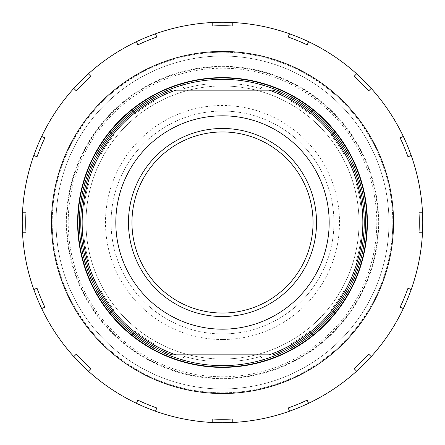 <?xml version="1.0" encoding="UTF-8"?>
<svg xmlns="http://www.w3.org/2000/svg" width="445" height="445" viewBox="0 0 445 445"><rect width="100%" height="100%" fill="white"/><g stroke="black" fill="none" stroke-linecap="round" stroke-linejoin="round"><path stroke-width="0.33" stroke-dasharray="2.23 1.67" d="M291.959 95.758A144.53 144.53 0 0 0 263.006 83.766A144.53 144.53 0 0 1 291.959 95.758L289.951 100.615L291.959 95.758M263.006 83.766L260.993 88.622L263.006 83.766M335.174 131.987A144.53 144.53 0 0 0 313.013 109.826A144.53 144.53 0 0 1 335.174 131.987L331.458 135.703L335.174 131.987M313.013 109.826L309.297 113.542L313.013 109.826M361.234 181.994A144.53 144.53 0 0 0 349.242 153.041A144.53 144.53 0 0 1 361.234 181.994L356.378 184.008L361.234 181.994M349.242 153.041L344.386 155.049L349.242 153.041M366.174 238.17A144.53 144.53 0 0 0 366.174 206.83A144.53 144.53 0 0 1 366.174 238.17L360.917 238.17L366.174 238.17M366.174 206.83L360.917 206.83L366.174 206.83M349.242 291.959A144.53 144.53 0 0 0 361.234 263.006A144.53 144.53 0 0 1 349.242 291.959L344.386 289.951L349.242 291.959M361.234 263.006L356.378 260.993L361.234 263.006M313.013 335.174A144.53 144.53 0 0 0 335.174 313.013A144.53 144.53 0 0 1 313.013 335.174L309.297 331.458L313.013 335.174M335.174 313.013L331.458 309.297L335.174 313.013M263.006 361.234A144.53 144.53 0 0 0 291.959 349.242A144.53 144.53 0 0 1 263.006 361.234L260.993 356.378L263.006 361.234M291.959 349.242L289.951 344.386L291.959 349.242M206.83 366.174A144.53 144.53 0 0 0 238.17 366.174A144.53 144.53 0 0 1 206.83 366.174L206.83 360.917L206.83 366.174M238.17 366.174L238.17 360.917L238.17 366.174M153.041 349.242A144.53 144.53 0 0 0 181.994 361.234A144.53 144.53 0 0 1 153.041 349.242L155.049 344.386L153.041 349.242M181.994 361.234L184.008 356.378L181.994 361.234M109.826 313.013A144.53 144.53 0 0 0 131.987 335.174A144.53 144.53 0 0 1 109.826 313.013L113.542 309.297L109.826 313.013M131.987 335.174L135.703 331.458L131.987 335.174M83.766 263.006A144.53 144.53 0 0 0 95.758 291.959A144.53 144.53 0 0 1 83.766 263.006L88.622 260.993L83.766 263.006M95.758 291.959L100.615 289.951L95.758 291.959M78.826 206.83A144.53 144.53 0 0 0 78.826 238.17A144.53 144.53 0 0 1 78.826 206.83L84.083 206.83L78.826 206.83M78.826 238.17L84.083 238.17L78.826 238.17M95.758 153.041A144.53 144.53 0 0 0 83.766 181.994A144.53 144.53 0 0 1 95.758 153.041L100.615 155.049L95.758 153.041M83.766 181.994L88.622 184.008L83.766 181.994M131.987 109.826A144.53 144.53 0 0 0 109.826 131.987A144.53 144.53 0 0 1 131.987 109.826L135.703 113.542L131.987 109.826M109.826 131.987L113.542 135.703L109.826 131.987M181.994 83.766A144.53 144.53 0 0 0 153.041 95.758A144.53 144.53 0 0 1 181.994 83.766L184.008 88.622L181.994 83.766M153.041 95.758L155.049 100.615L153.041 95.758M206.83 84.083A139.302 139.302 0 0 0 184.008 88.622A139.302 139.302 0 0 1 206.83 84.083L206.83 78.826A144.53 144.53 0 0 1 238.17 78.826A144.53 144.53 0 0 0 206.83 78.826L206.83 84.083M155.049 100.615A139.302 139.302 0 0 0 135.703 113.542A139.302 139.302 0 0 1 155.049 100.615M113.542 135.703A139.302 139.302 0 0 0 100.615 155.049A139.302 139.302 0 0 1 113.542 135.703M88.622 184.008A139.302 139.302 0 0 0 84.083 206.83A139.302 139.302 0 0 1 88.622 184.008M84.083 238.17A139.302 139.302 0 0 0 88.622 260.993A139.302 139.302 0 0 1 84.083 238.17M100.615 289.951A139.302 139.302 0 0 0 113.542 309.297A139.302 139.302 0 0 1 100.615 289.951M135.703 331.458A139.302 139.302 0 0 0 155.049 344.386A139.302 139.302 0 0 1 135.703 331.458M184.008 356.378A139.302 139.302 0 0 0 206.83 360.917A139.302 139.302 0 0 1 184.008 356.378M238.17 360.917A139.302 139.302 0 0 0 260.993 356.378A139.302 139.302 0 0 1 238.17 360.917M289.951 344.386A139.302 139.302 0 0 0 309.297 331.458A139.302 139.302 0 0 1 289.951 344.386M331.458 309.297A139.302 139.302 0 0 0 344.386 289.951A139.302 139.302 0 0 1 331.458 309.297M356.378 260.993A139.302 139.302 0 0 0 360.917 238.17A139.302 139.302 0 0 1 356.378 260.993M360.917 206.83A139.302 139.302 0 0 0 356.378 184.008A139.302 139.302 0 0 1 360.917 206.83M344.386 155.049A139.302 139.302 0 0 0 331.458 135.703A139.302 139.302 0 0 1 344.386 155.049M309.297 113.542A139.302 139.302 0 0 0 289.951 100.615A139.302 139.302 0 0 1 309.297 113.542M260.993 88.622A139.302 139.302 0 0 0 238.17 84.083L238.17 78.826L238.17 84.083A139.302 139.302 0 0 1 260.993 88.622M222.5 378.678A156.178 156.178 0 0 1 87.248 144.414A156.178 156.178 0 0 1 357.752 144.414A156.178 156.178 0 0 1 222.5 378.678A156.178 156.178 0 0 1 87.248 144.414A156.178 156.178 0 0 1 357.752 144.414A156.178 156.178 0 0 1 222.5 378.678A156.178 156.178 0 0 1 87.248 144.414A156.178 156.178 0 0 1 357.752 144.414A156.178 156.178 0 0 1 222.5 378.678M359.02 222.5A136.52 136.52 0 0 1 154.243 340.731A136.52 136.52 0 0 1 154.243 104.269A136.52 136.52 0 0 1 359.02 222.5A136.52 136.52 0 0 1 154.243 340.731A136.52 136.52 0 0 1 154.243 104.269A136.52 136.52 0 0 1 359.02 222.5M222.5 339.518A117.018 117.018 0 0 1 121.162 163.994A117.018 117.018 0 0 1 323.838 163.994A117.018 117.018 0 0 1 222.5 339.518M329.066 222.5A106.566 106.566 0 0 0 169.217 130.207A106.566 106.566 0 0 0 169.217 314.793A106.566 106.566 0 0 0 329.066 222.5A106.566 106.566 0 0 0 169.217 130.207A106.566 106.566 0 0 0 169.217 314.793A106.566 106.566 0 0 0 329.066 222.5M313.046 222.5A90.546 90.546 0 0 0 177.227 144.085A90.546 90.546 0 0 0 177.227 300.915A90.546 90.546 0 0 0 313.046 222.5A90.546 90.546 0 0 1 177.227 300.915A90.546 90.546 0 0 1 177.227 144.085A90.546 90.546 0 0 1 313.046 222.5A90.546 90.546 0 0 0 177.227 144.085A90.546 90.546 0 0 0 177.227 300.915A90.546 90.546 0 0 0 313.046 222.5M222.5 388.98A166.48 166.48 0 0 1 78.326 139.263A166.48 166.48 0 0 1 366.674 139.263A166.48 166.48 0 0 1 222.5 388.98A166.48 166.48 0 0 1 78.326 139.263A166.48 166.48 0 0 1 366.674 139.263A166.48 166.48 0 0 1 222.5 388.98M222.5 333.945A111.445 111.445 0 0 1 125.985 166.78A111.445 111.445 0 0 1 319.015 166.78A111.445 111.445 0 0 1 222.5 333.945A111.445 111.445 0 0 1 125.985 166.78A111.445 111.445 0 0 1 319.015 166.78A111.445 111.445 0 0 1 222.5 333.945M329.183 222.5A106.683 106.683 0 0 0 169.156 130.107A106.683 106.683 0 0 0 169.156 314.893A106.683 106.683 0 0 0 329.183 222.5M378.172 222.5A155.672 155.672 0 0 1 144.664 357.318A155.672 155.672 0 0 1 144.664 87.682A155.672 155.672 0 0 1 378.172 222.5A155.672 155.672 0 0 0 144.664 87.682A155.672 155.672 0 0 0 144.664 357.318A155.672 155.672 0 0 0 378.172 222.5M280.595 90.163A144.53 144.53 0 0 1 202.636 365.656A144.53 144.53 0 0 1 83.432 183.145A144.53 144.53 0 0 1 280.595 90.163M273.263 90.163A141.744 141.744 0 0 1 273.263 354.837M269.236 354.837L175.764 354.837M171.737 354.837A141.744 141.744 0 0 1 171.737 90.163M175.764 90.163L269.236 90.163M288.182 407.982A196.768 196.768 0 0 0 307.211 400.099M354.164 368.727A196.768 196.768 0 0 0 368.727 354.164M400.099 307.211A196.768 196.768 0 0 0 407.982 288.182M418.995 232.796A196.768 196.768 0 0 0 418.995 212.204M407.982 156.818A196.768 196.768 0 0 0 400.099 137.789M368.727 90.836A196.768 196.768 0 0 0 354.164 76.273M307.211 44.901A196.768 196.768 0 0 0 288.182 37.018M232.796 26.005A196.768 196.768 0 0 0 212.204 26.005M156.818 37.018A196.768 196.768 0 0 0 137.789 44.901M90.836 76.273A196.768 196.768 0 0 0 76.273 90.836M44.901 137.789A196.768 196.768 0 0 0 37.018 156.818M26.005 212.204A196.768 196.768 0 0 0 26.005 232.796M37.018 288.182A196.768 196.768 0 0 0 44.901 307.211M76.273 354.164A196.768 196.768 0 0 0 90.836 368.727M137.789 400.099A196.768 196.768 0 0 0 156.818 407.982M212.204 418.995A196.768 196.768 0 0 0 232.796 418.995M222.5 22.25A200.25 200.25 0 0 1 395.922 322.625A200.25 200.25 0 0 1 49.078 322.625A200.25 200.25 0 0 1 222.5 22.25M222.5 52.199A170.302 170.302 0 0 1 369.984 307.651A170.302 170.302 0 0 1 75.016 307.651A170.302 170.302 0 0 1 222.5 52.199A170.302 170.302 0 0 1 369.984 307.651A170.302 170.302 0 0 1 75.016 307.651A170.302 170.302 0 0 1 222.5 52.199M222.5 66.322A156.178 156.178 0 0 1 357.752 300.586A156.178 156.178 0 0 1 87.248 300.586A156.178 156.178 0 0 1 222.5 66.322A156.178 156.178 0 0 1 357.752 300.586A156.178 156.178 0 0 1 87.248 300.586A156.178 156.178 0 0 1 222.5 66.322M222.5 77.625A144.875 144.875 0 0 1 347.968 294.94A144.875 144.875 0 0 1 97.032 294.94A144.875 144.875 0 0 1 222.5 77.625M376.782 222.5A154.282 154.282 0 0 1 145.359 356.111A154.282 154.282 0 0 1 145.359 88.889A154.282 154.282 0 0 1 376.782 222.5"/><path stroke-width="0.67" d="M329.183 222.5A106.683 106.683 0 0 1 169.156 314.893A106.683 106.683 0 0 1 169.156 130.107A106.683 106.683 0 0 1 329.183 222.5M175.764 354.837L269.236 354.837A140.347 140.347 0 0 0 269.236 90.163L175.764 90.163A140.347 140.347 0 0 0 175.764 354.837L171.737 354.837L175.764 354.837M316.529 222.5A94.028 94.028 0 0 0 175.486 141.065A94.028 94.028 0 0 0 175.486 303.935A94.028 94.028 0 0 0 316.529 222.5M313.046 222.5A90.546 90.546 0 0 1 177.227 300.915A90.546 90.546 0 0 1 177.227 144.085A90.546 90.546 0 0 1 313.046 222.5M280.595 90.163A144.53 144.53 0 0 0 78.843 238.359A144.53 144.53 0 0 0 308.062 338.979A144.53 144.53 0 0 0 280.595 90.163M269.236 90.163L273.263 90.163L269.236 90.163M171.737 90.163A141.744 141.744 0 0 0 171.737 354.837M273.263 354.837A141.744 141.744 0 0 0 273.263 90.163M232.796 418.995L232.796 422.483A200.25 200.25 0 0 1 212.204 422.483L212.204 418.995A196.768 196.768 0 0 0 232.796 418.995L232.796 422.483A200.25 200.25 0 0 0 289.517 411.202L288.182 407.982A196.768 196.768 0 0 0 307.211 400.099L308.546 403.32A200.25 200.25 0 0 1 289.517 411.202L288.182 407.982M307.211 400.099L308.546 403.32A200.25 200.25 0 0 0 356.629 371.191L354.164 368.727A196.768 196.768 0 0 0 368.727 354.164L371.191 356.629A200.25 200.25 0 0 1 356.629 371.191L354.164 368.727M368.727 354.164L371.191 356.629A200.25 200.25 0 0 0 403.32 308.546L400.099 307.211A196.768 196.768 0 0 0 407.982 288.182L411.202 289.517A200.25 200.25 0 0 1 403.32 308.546L400.099 307.211M407.982 288.182L411.202 289.517A200.25 200.25 0 0 0 422.483 232.796L418.995 232.796A196.768 196.768 0 0 0 418.995 212.204L422.483 212.204A200.25 200.25 0 0 1 422.483 232.796L418.995 232.796M418.995 212.204L422.483 212.204A200.25 200.25 0 0 0 411.202 155.483L407.982 156.818A196.768 196.768 0 0 0 400.099 137.789L403.32 136.454A200.25 200.25 0 0 1 411.202 155.483L407.982 156.818M400.099 137.789L403.32 136.454A200.25 200.25 0 0 0 371.191 88.371L368.727 90.836A196.768 196.768 0 0 0 354.164 76.273L356.629 73.809A200.25 200.25 0 0 1 371.191 88.371L368.727 90.836M354.164 76.273L356.629 73.809A200.25 200.25 0 0 0 308.546 41.68L307.211 44.901A196.768 196.768 0 0 0 288.182 37.018L289.517 33.798A200.25 200.25 0 0 1 308.546 41.68L307.211 44.901M288.182 37.018L289.517 33.798A200.25 200.25 0 0 0 232.796 22.517L232.796 26.005A196.768 196.768 0 0 0 212.204 26.005L212.204 22.517A200.25 200.25 0 0 1 232.796 22.517L232.796 26.005M212.204 26.005L212.204 22.517A200.25 200.25 0 0 0 155.483 33.798L156.818 37.018A196.768 196.768 0 0 0 137.789 44.901L136.454 41.68A200.25 200.25 0 0 1 155.483 33.798L156.818 37.018M137.789 44.901L136.454 41.68A200.25 200.25 0 0 0 88.371 73.809L90.836 76.273A196.768 196.768 0 0 0 76.273 90.836L73.809 88.371A200.25 200.25 0 0 1 88.371 73.809L90.836 76.273M76.273 90.836L73.809 88.371A200.25 200.25 0 0 0 41.68 136.454L44.901 137.789A196.768 196.768 0 0 0 37.018 156.818L33.798 155.483A200.25 200.25 0 0 1 41.68 136.454L44.901 137.789M37.018 156.818L33.798 155.483A200.25 200.25 0 0 0 22.517 212.204L26.005 212.204A196.768 196.768 0 0 0 26.005 232.796L22.517 232.796A200.25 200.25 0 0 1 22.517 212.204L26.005 212.204M26.005 232.796L22.517 232.796A200.25 200.25 0 0 0 33.798 289.517L37.018 288.182A196.768 196.768 0 0 0 44.901 307.211L41.68 308.546A200.25 200.25 0 0 1 33.798 289.517L37.018 288.182M44.901 307.211L41.68 308.546A200.25 200.25 0 0 0 73.809 356.629L76.273 354.164A196.768 196.768 0 0 0 90.836 368.727L88.371 371.191A200.25 200.25 0 0 1 73.809 356.629L76.273 354.164M90.836 368.727L88.371 371.191A200.25 200.25 0 0 0 136.454 403.32L137.789 400.099A196.768 196.768 0 0 0 156.818 407.982L155.483 411.202A200.25 200.25 0 0 1 136.454 403.32L137.789 400.099M156.818 407.982L155.483 411.202A200.25 200.25 0 0 0 212.204 422.483L212.204 418.995M222.5 51.47A171.03 171.03 0 0 1 370.613 308.012A171.03 171.03 0 0 1 74.387 308.012A171.03 171.03 0 0 1 222.5 51.47M222.5 77.625A144.875 144.875 0 0 1 347.968 294.94A144.875 144.875 0 0 1 97.032 294.94A144.875 144.875 0 0 1 222.5 77.625M280.033 91.436A143.134 143.134 0 0 1 307.239 337.855A143.134 143.134 0 0 1 80.228 238.209A143.134 143.134 0 0 1 280.033 91.436"/></g></svg>
